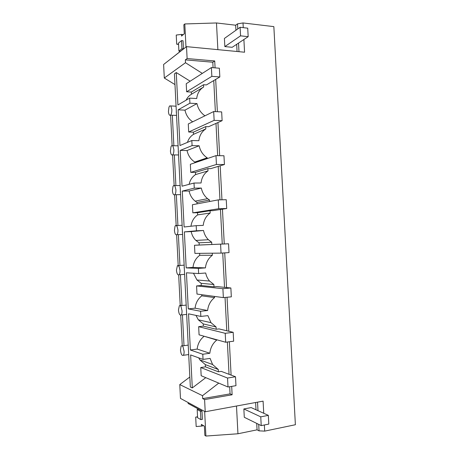 <?xml version="1.0" encoding="UTF-8"?>
<svg xmlns="http://www.w3.org/2000/svg" width="459" height="459" viewBox="0 0 459 459"><rect width="100%" height="100%" fill="white"/><g stroke="black" fill="none" stroke-linecap="round" stroke-linejoin="round"><path stroke-width="0.69" d="M178.545 44.053L176.698 44.213L176.233 35.056L181.443 34.414L181.529 36.089L184.294 33.782L183.835 24.792L184.799 23.954L216.482 22.961L235.668 25.205L237.515 23.862L243.012 22.95L273.851 26.628L295.384 424.736L264.688 431.121L264.361 424.982M231.686 386.386L232.122 394.774L204.594 399.571L205.219 411.763L263.093 401.137L263.741 413.284M243.012 22.95L243.259 27.655M243.89 39.52L244.567 52.217L186.509 46.64L187.117 58.557L185.333 59.865L185.482 62.728L164.299 78.036L174.977 84.576M215.082 67.863L214.726 60.961L187.117 58.557M215.684 79.413L217.371 111.721M217.933 122.547L219.66 155.693M220.188 165.797L221.961 199.791M222.449 209.172L224.262 243.958M224.726 252.88L226.534 287.546M227.039 297.254L228.811 331.26M229.362 341.754L231.101 375.095M182.263 345.897L180.714 315.224M180.404 274.671L181.965 305.442L180.198 305.115L178.677 274.998M178.19 265.44L176.646 234.876M176.158 225.34L174.621 194.857M174.139 185.35L172.595 154.941M172.119 145.457L170.582 115.157M186.509 46.64L163.616 64.484L164.299 78.036M181.936 48.752L181.517 40.61L178.494 43.077L178.907 51.127L181.936 48.752L183.462 48.895L170.662 58.993M188.081 402.52L188.133 403.495L201.983 411.017L202.408 419.348L200.887 419.635L200.463 411.293L201.983 411.017M189.837 377.011L179.773 384.579L180.473 398.412L205.219 411.763M188.425 354.6L188.724 355.14M184.799 23.954L185.981 47.047M183.462 48.895L183.043 40.759L181.517 40.61M216.482 22.961L217.876 49.652M235.668 25.205L235.937 30.254M236.678 44.311L237.056 51.5M240.109 27.293L247.722 28.171L248.176 36.674L232.168 47.306L224.835 46.577L224.411 38.441L240.109 27.293L240.562 35.842L224.835 46.577M237.515 23.862L237.785 28.94M238.531 43.077L238.984 51.683M214.726 60.961L212.798 62.229L213.079 67.703M213.751 80.56L215.369 111.623M215.982 123.414L217.664 155.664M218.22 166.387L219.959 199.837M220.463 209.482L222.265 244.039M222.73 253.001L224.52 287.345M225.042 297.449L226.78 330.773M227.366 342.018L229.047 374.32M229.689 386.719L230.062 393.874L202.671 398.613L202.522 395.687L218.748 383.11M232.122 394.774L230.062 393.874M212.798 62.229L185.333 59.865M190.164 81.203L176.256 72.556L174.431 73.853L190.342 386.994L192.298 387.93L190.623 354.933L203.044 359.408L202.78 354.245L209.838 353.264L210.067 351.508C210.991 346.78 213.223 342.965 216.751 340.067L216.74 339.758M202.321 73.394L185.482 62.728M181.443 34.414L183.307 34.609M176.698 44.213L178.562 44.397M203.044 359.408L210.102 358.399L212.603 364.538L218.277 369.484L218.398 371.801L221.232 371.365L235.507 376.759L227.544 378.038L228.008 387L201.168 375.72L200.749 367.539L205.443 366.839L218.398 371.801M192.66 121.819C188.609 119.013 186.05 115.123 184.977 110.149L196.98 103.585L189.911 103.212L189.647 98.128L196.722 98.53L196.957 96.866C197.886 92.437 200.124 89.155 203.664 87.009L203.544 84.737L206.389 84.932L219.838 76.951L211.851 76.349L186.635 91.771L191.34 92.064L191.449 94.238C189.102 95.621 187.318 97.606 186.09 100.2M196.98 103.585C198.093 108.783 200.744 112.862 204.944 115.811M194.966 162.738L194.777 162.044C190.697 159.348 188.115 155.509 187.042 150.523L199.154 145.767L192.086 145.618L191.822 140.523L198.89 140.701L199.126 139.02C200.055 134.544 202.293 131.171 205.833 128.904L205.712 126.621L208.552 126.724L222.122 120.677L214.141 120.35L188.695 132.02L193.394 132.169L193.509 134.349C190.588 136.191 188.563 138.865 187.444 142.376M199.154 145.767C200.273 150.977 202.941 154.999 207.17 157.827L207.365 158.55M197.077 203.859L197.003 202.425L195.127 201.134C191.982 198.535 189.974 195.161 189.108 191.007L201.329 188.064L194.266 188.144L194.002 183.038L201.071 182.98L201.3 181.288C202.23 176.761 204.462 173.301 208.002 170.909L207.887 168.619L210.727 168.631L224.417 164.534L216.436 164.477L190.76 172.372L195.459 172.377L195.574 174.569C192.206 176.824 190.055 180.077 189.125 184.329M201.329 188.064C202.23 192.407 204.312 195.936 207.566 198.655L209.511 200.009L209.585 201.507M194.49 245.272L228.559 243.781L229.018 252.611L221.043 253.11L194.909 253.397L194.49 245.272L199.189 245.014L199.074 242.817L195.89 240.436C193.463 238.032 191.896 235.083 191.185 231.594L203.515 230.475L196.452 230.785L196.188 225.662L203.251 225.38L203.486 223.671C204.41 219.092 206.648 215.541 210.182 213.028L210.061 210.733L212.901 210.652L226.712 208.512L218.736 208.73L192.832 212.833L197.531 212.689L197.64 214.887C194.22 217.302 192.063 220.699 191.162 225.082L190.984 226.235M203.515 230.475C204.255 234.119 205.879 237.2 208.392 239.718L211.691 242.209L211.811 244.504L228.559 243.781M196.572 285.923L222.896 288.7L230.866 287.982L231.33 296.841L223.361 297.61L196.986 294.064L196.572 285.923L201.266 285.521L201.151 283.312L196.986 279.996L209.562 281.051C207.606 278.774 206.321 276.089 205.701 273.002L198.644 273.541L198.38 268.406L205.443 267.89L205.672 266.168C206.602 261.538 208.834 257.901 212.368 255.256L212.259 253.207M209.562 281.051L213.883 284.517L213.997 286.823L216.837 286.571L230.866 287.982M198.655 326.676L225.214 333.309L233.183 332.31L233.648 341.192L225.679 342.242L199.074 334.841L198.655 326.676L203.348 326.125L203.239 323.916L198.322 319.808L210.985 322.666L207.898 315.643L200.841 316.417L200.577 311.265L207.634 310.519L207.87 308.781C208.793 304.099 211.025 300.375 214.56 297.604L214.496 296.422M210.985 322.666L216.074 326.946L216.195 329.252L219.029 328.908L233.183 332.31M202.78 354.245L190.37 349.993L190.284 348.347L188.529 313.813L200.841 316.417M200.577 311.265L188.276 308.89L186.44 272.801L198.644 273.541M198.38 268.406L186.193 267.89L186.107 266.249L184.363 231.898L196.452 230.785M196.188 225.662L184.111 226.998L182.286 191.099L194.266 188.144M194.002 183.038L182.039 186.211L181.953 184.581L180.215 150.409L192.086 145.618M191.822 140.523L179.968 145.532L178.149 109.821L189.911 103.212M189.647 98.128L177.903 104.956L176.256 72.556M171.844 109.529L170.868 105.989L169.721 105.874L168.981 107.108L168.424 111.503C168.711 114.543 169.417 115.76 170.553 115.157C171.465 114.119 171.895 112.243 171.844 109.529M176.181 108.278L176.136 107.406M191.34 92.064L203.544 84.737M203.664 87.009L191.449 94.238M256.719 423.405L257.057 429.836L259.054 430.852L264.688 431.121M257.057 429.836L237.946 433.766L205.907 436.05L204.857 435.396L204.387 426.17L201.375 424.391L201.461 426.107L196.171 426.514L195.695 417.133L197.554 416.783M184.002 345.673L182.441 314.845M179.773 384.579L202.522 395.687M205.77 377.654L192.298 387.93M204.594 399.571L202.671 398.613M204.651 411.453L205.907 436.05M197.559 416.921L195.695 417.133M260.758 416.852L268.337 415.366L251.159 407.586L243.855 408.952L260.758 416.852L261.223 425.619L244.291 417.288L243.855 408.952M236.494 406.02L237.946 433.766M255.617 402.509L256.002 409.778M257.533 402.159L257.987 410.679M258.71 424.386L259.054 430.852M181.081 346.293L180.485 350.022C180.949 354.078 181.89 355.84 183.29 355.306C183.898 354.612 184.162 353.281 184.093 351.307L183.072 346.97C182.458 345.839 181.862 345.524 181.288 346.023L181.081 346.293M188.419 349.127L188.374 348.243M188.62 353.097L188.574 352.214M198.695 357.842L199.849 359.873L205.328 364.618L205.443 366.839M201.461 426.107L203.584 425.7M203.865 336.172L216.751 340.067M203.882 336.47C200.468 339.235 198.311 342.879 197.41 347.4L197.186 349.075L209.838 353.264M197.186 349.075L190.37 349.993M205.328 364.618L218.277 369.484M198.322 319.808L195.964 315.385M184.977 110.149L178.149 109.821M176.331 111.313L176.233 112.266M172.326 115.232L173.869 145.732M193.394 132.169L205.712 126.621M205.833 128.904L193.509 134.349M173.875 149.565L172.888 145.893L171.626 145.687L170.983 146.719L170.421 151.005C170.737 154.201 171.482 155.498 172.67 154.884C173.531 153.908 173.932 152.136 173.875 149.565M178.207 148.159L178.161 147.287M187.042 150.523L180.215 150.409M178.362 151.206L178.258 152.141M174.334 154.907L175.889 185.562M194.932 162.142L207.33 157.925M195.459 172.377L207.887 168.619M208.002 170.909L195.574 174.569M175.906 189.705L174.919 185.906L173.542 185.585L172.991 186.429L172.423 190.605C172.768 193.968 173.554 195.339 174.793 194.725C175.596 193.813 175.969 192.143 175.906 189.705M180.238 188.15L180.192 187.272M189.108 191.007L182.286 191.099M180.393 191.202L180.289 192.114M176.354 194.702L177.914 225.472M197.003 202.425L209.511 200.009M197.531 212.689L210.061 210.733M210.182 213.028L197.64 214.887M177.949 229.953L176.95 226.017L175.464 225.57L175.005 226.241L174.431 230.309C174.804 233.838 175.631 235.301 176.916 234.692C177.667 233.838 178.012 232.26 177.949 229.953M182.275 228.238L182.229 227.36M186.193 267.89L193.015 267.396L193.239 265.75C194.14 261.32 196.297 257.838 199.717 255.307L199.613 253.345M191.185 231.594L184.363 231.898M182.43 231.302L182.326 232.191M178.379 234.624L179.939 265.457M199.074 242.817L211.691 242.209M199.189 245.014L211.811 244.504M212.368 255.256L199.717 255.307M193.015 267.396L205.443 267.89M179.991 270.299L178.987 266.231L177.398 265.635L176.445 270.11C176.847 273.811 177.713 275.366 179.039 274.775C179.739 273.977 180.06 272.485 179.991 270.299M184.317 268.429L184.122 267.545M188.276 308.89L195.098 308.184L195.322 306.52C196.222 302.045 198.38 298.482 201.794 295.837L201.736 294.707M196.986 279.996L193.474 273.231M184.472 271.498L184.518 272.382M201.151 283.312L213.883 284.517M201.266 285.521L213.997 286.823M214.56 297.604L201.794 295.837M195.098 308.184L207.634 310.519M182.039 310.754L181.03 306.549C180.45 305.562 179.888 305.304 179.337 305.786L178.459 310.02C178.895 313.893 179.796 315.545 181.167 314.983C181.816 314.237 182.108 312.826 182.039 310.754M186.365 308.729L186.32 307.8M186.52 311.804L186.566 312.688M203.239 323.916L216.074 326.946M203.348 326.125L216.195 329.252M178.907 51.127L180.416 51.27M248.176 36.674L240.562 35.842M200.463 411.293L197.181 409.503L197.599 417.742L200.887 419.635M197.181 409.503L198.69 409.227M268.337 415.366L268.802 424.076L261.223 425.619M186.635 91.771L186.222 83.733L211.392 67.565L211.851 76.349M219.838 76.951L219.379 68.219L211.392 67.565M188.695 132.02L188.282 123.964L213.682 111.543L214.141 120.35M222.122 120.677L221.663 111.921L213.682 111.543M190.76 172.372L190.347 164.293L215.977 155.641L216.436 164.477M224.417 164.534L223.958 155.75L215.977 155.641M192.832 212.833L192.413 204.731L218.277 199.872L218.736 208.73M226.712 208.512L226.253 199.705L218.277 199.872M220.584 244.222L221.043 253.11M222.896 288.7L223.361 297.61M225.214 333.309L225.679 342.242M235.507 376.759L235.972 385.669L228.008 387M200.749 367.539L227.544 378.038M176.072 106.195L170.817 105.931M188.213 345.122L182.206 345.902M188.695 354.566L183.29 355.306M199.849 359.873L212.603 364.538M176.543 115.416L170.553 115.157M178.086 145.824L172.727 145.71M178.551 154.964L172.67 154.884M194.777 162.044L207.17 157.827M180.106 185.528L174.627 185.574M180.565 194.633L174.793 194.725M195.127 201.134L207.566 198.655M182.125 225.306L176.526 225.524M182.59 234.429L176.916 234.692M195.89 240.436L208.392 239.718M184.151 265.164L178.419 265.566M184.616 274.35L179.039 274.775M186.182 305.103L180.312 305.688M186.652 314.392L181.167 314.983"/></g></svg>

